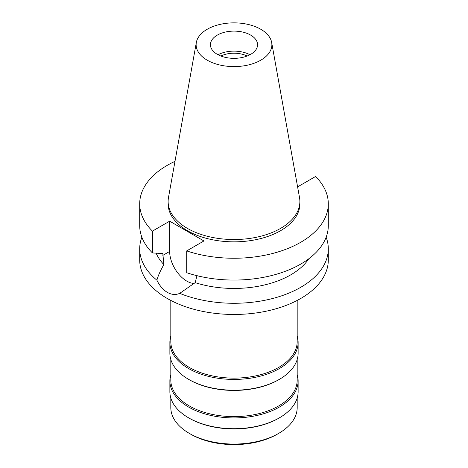 <?xml version="1.0" encoding="UTF-8"?>
<svg xmlns="http://www.w3.org/2000/svg" width="468" height="468" viewBox="0 0 468 468"><rect width="100%" height="100%" fill="white"/><g stroke="black" fill="none" stroke-linecap="round" stroke-linejoin="round"><path stroke-width="0.7" d="M217.327 35.1A23.575 13.613 0 0 0 210.424 44.729A23.575 13.613 0 0 0 224.979 57.301A23.575 13.613 0 0 0 250.672 54.352A23.575 13.613 0 0 0 257.575 44.729A23.575 13.613 0 0 0 243.021 32.152A23.575 13.613 0 0 0 217.327 35.1M218.024 54.738A23.575 13.613 180 0 1 249.976 54.738M247.116 56.037A19.995 11.542 0 0 0 220.884 56.037M170.814 398.011L170.814 407.593A63.186 36.481 0 0 0 189.324 433.386L190.886 434.286A60.975 35.205 0 0 0 277.114 434.286L278.676 433.386L277.114 434.286M189.324 433.386A63.186 36.481 0 0 0 278.676 433.386L278.676 433.386A63.186 36.481 0 0 0 297.186 407.593L297.186 398.011M278.676 418.252L278.676 418.252A63.186 36.481 180 0 1 189.324 418.252L188.657 417.865A64.128 37.025 0 0 0 279.343 417.865L278.676 418.252L279.343 417.865A64.128 37.025 0 0 0 298.128 391.687L298.128 380.905A64.128 37.025 180 0 1 279.343 407.084A64.128 37.025 180 0 1 209.459 415.11A64.128 37.025 180 0 1 169.872 380.905A64.128 37.025 180 0 1 170.814 374.581M169.872 380.905L169.872 391.687A64.128 37.025 0 0 0 188.657 417.865M297.186 374.581A64.128 37.025 180 0 1 298.128 380.905M170.814 359.512L170.814 380.139A63.186 36.481 0 0 0 209.822 413.841A63.186 36.481 0 0 0 278.676 405.931A63.186 36.481 0 0 0 297.186 380.139L297.186 359.512M278.676 379.753L278.676 379.753A63.186 36.481 180 0 1 189.324 379.753L188.657 379.367A64.128 37.025 0 0 0 279.343 379.367L278.676 379.753L279.343 379.367A64.128 37.025 0 0 0 298.128 353.188L298.128 342.406A64.128 37.025 180 0 1 279.343 368.585A64.128 37.025 180 0 1 209.459 376.611A64.128 37.025 180 0 1 169.872 342.406A64.128 37.025 180 0 1 170.814 336.082M169.872 342.406L169.872 353.188A64.128 37.025 0 0 0 188.657 379.367M297.186 336.082A64.128 37.025 180 0 1 298.128 342.406M170.814 300.438L170.814 341.64A63.186 36.481 0 0 0 209.822 375.342A63.186 36.481 0 0 0 278.676 367.433A63.186 36.481 0 0 0 297.186 341.64L297.186 300.438M297.426 185.913L298.35 186.445L315.578 176.494A94.302 54.446 180 0 1 328.302 203.808L328.302 225.617A94.302 54.446 0 0 1 300.684 264.116A94.302 54.446 0 0 1 186.697 272.721L186.697 250.906L203.925 240.961L169.65 221.171L152.422 231.122A94.302 54.446 180 0 1 139.698 203.808L139.698 225.617A94.302 54.446 0 0 0 152.422 252.931L162.835 253.586L163.882 264.59C160.454 270.522 158.12 275.722 156.891 280.174A94.302 54.446 180 0 1 139.698 248.836L139.698 260.021A94.302 54.446 0 0 0 197.911 310.319A94.302 54.446 0 0 0 300.684 298.52A94.302 54.446 0 0 0 328.302 260.021L328.302 248.836A94.302 54.446 180 0 1 300.684 287.334A94.302 54.446 180 0 1 179.712 293.354L195.156 282.649L197.11 275.155M139.698 248.836A94.302 54.446 180 0 1 141.862 237.223M156.891 280.174C159.588 285.749 163.063 289.809 167.316 292.36C171.657 294.77 175.792 295.103 179.712 293.354M194.197 283.45A24.237 13.993 60 0 1 186.791 281.116A24.237 13.993 60 0 1 169.65 251.433L169.65 221.171M156.142 253.176A80.157 46.279 0 0 0 163.882 264.59M326.137 237.223A94.302 54.446 180 0 1 328.302 248.836M195.156 282.649A80.157 46.279 0 0 0 290.681 274.891A80.157 46.279 0 0 0 308.833 258.751M328.302 203.808A94.302 54.446 180 0 1 300.684 242.307A94.302 54.446 180 0 1 186.697 250.906M139.698 203.808A94.302 54.446 180 0 1 167.316 165.309A94.302 54.446 180 0 1 174.985 161.343M168.129 201.497L168.129 203.808A65.871 38.031 0 0 0 208.792 238.943A65.871 38.031 0 0 0 280.578 230.701A65.871 38.031 0 0 0 299.871 203.808L299.871 201.497A65.871 38.031 180 0 1 280.578 228.39A65.871 38.031 180 0 1 208.792 236.632A65.871 38.031 180 0 1 168.129 201.497A65.871 38.031 180 0 1 168.48 197.578L196.332 42.471A37.873 21.867 180 0 1 207.219 29.268A37.873 21.867 180 0 1 246.665 24.12A37.873 21.867 180 0 1 271.668 42.471A37.873 21.867 180 0 1 260.781 60.191A37.873 21.867 180 0 1 217.719 64.467A37.873 21.867 180 0 1 196.332 42.471M152.422 231.122L152.422 252.931M271.668 42.471L299.52 197.578A65.871 38.031 180 0 1 299.871 201.497M162.835 255.37L169.65 251.433"/></g></svg>

